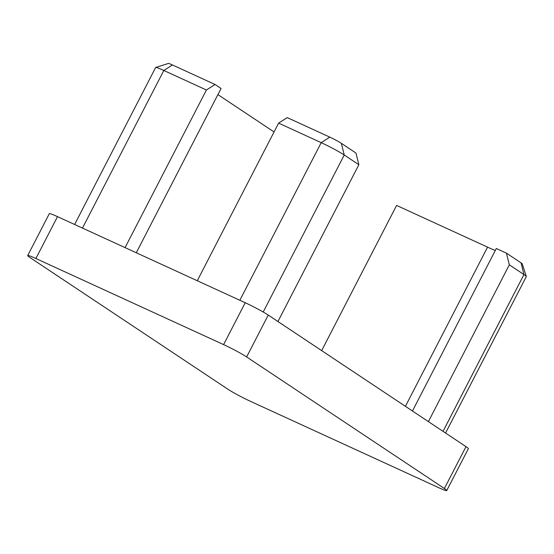 <?xml version="1.0" encoding="UTF-8"?>
<svg xmlns="http://www.w3.org/2000/svg" width="554" height="554" viewBox="0 0 554 554"><rect width="100%" height="100%" fill="white"/><g stroke="black" fill="none" stroke-linecap="round" stroke-linejoin="round"><path stroke-width="0.83" d="M444.391 488.51L466.004 446.635L268.247 315.074L246.634 356.949A18.898 1.357 -152.7 0 0 223.594 344.609L35.892 258.51A18.898 1.357 -152.7 0 0 27.7 255.56A18.898 1.357 -152.7 0 0 30.055 257.603L227.812 389.164A18.898 1.357 -152.7 0 0 250.844 401.505L438.546 487.603A18.898 1.357 -152.7 0 0 446.746 490.553A18.898 1.357 -152.7 0 0 444.391 488.51L246.634 356.949M466.004 446.635A18.898 1.357 27.3 0 1 468.359 448.678L446.746 490.553M27.7 255.56L49.313 213.685A18.898 1.357 27.3 0 1 57.505 216.635L35.892 258.51M223.594 344.609L245.214 302.733L57.505 216.635M245.214 302.733A18.898 1.357 27.3 0 1 268.247 315.074M445.554 433.027L526.3 276.591A18.898 1.357 -152.7 0 0 526.3 276.481A18.898 1.357 -152.7 0 0 523.946 274.549L509.327 264.826L428.401 421.615M405.41 406.324L487.562 247.146L396.602 205.423L321.659 350.613M509.327 264.826L506.432 253.136L521.051 262.859A9.446 0.679 27.3 0 1 522.228 263.829L526.3 276.481M412.446 411.006L496.322 248.504L506.432 253.136M487.562 247.146A28.344 2.036 -152.7 0 0 495.311 250.463M206.42 90.004L163.825 70.469A18.898 1.357 -152.7 0 0 155.722 67.456L168.395 63.447A9.446 0.679 27.3 0 1 172.446 64.957L215.042 84.492L206.42 90.004L125.072 247.624M215.042 84.492L221.06 88.495L136.277 252.762M217.909 94.602L274.057 131.949M278.614 123.12L287.235 117.607L329.831 137.143A9.446 0.679 27.3 0 1 341.347 143.32L355.966 153.042L358.86 164.725L344.242 155.002A18.898 1.357 -152.7 0 0 321.209 142.662L278.614 123.12L197.266 280.739M358.86 164.725L277.935 321.521M155.722 67.456A18.898 1.357 -152.7 0 0 155.632 67.519L74.617 224.481M443.02 431.344L523.946 274.549L521.051 262.859M172.446 64.957L163.825 70.469L82.477 228.082M239.854 300.275L321.209 142.662L329.831 137.143M341.347 143.32L344.242 155.002L263.205 312.006"/></g></svg>
